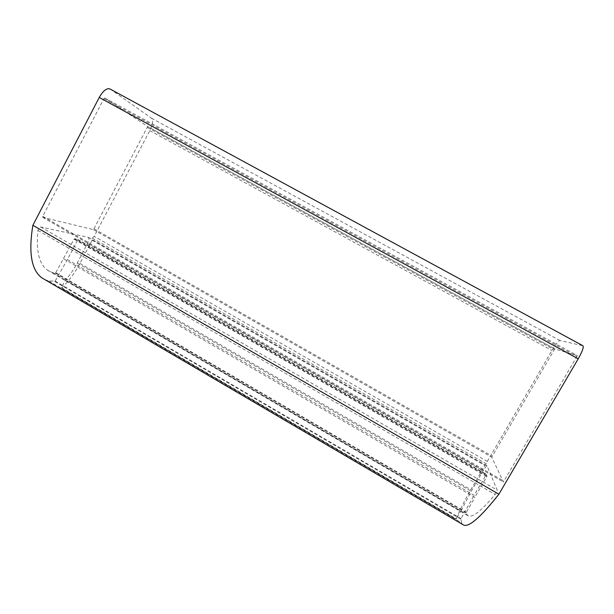 <?xml version="1.0" encoding="UTF-8"?>
<svg xmlns="http://www.w3.org/2000/svg" width="614" height="614" viewBox="0 0 614 614"><rect width="100%" height="100%" fill="white"/><g stroke="black" fill="none" stroke-linecap="round" stroke-linejoin="round"><path stroke-width="0.46" stroke-dasharray="3.07 2.3" d="M554.795 348.89L491.714 457.123L503.411 481.982L577.367 355.644L554.795 348.89L147.705 126.538L104.787 97.979L103.919 98.654L42.757 216.328L42.742 217.348L93.489 229.628L147.705 126.538L554.795 348.89M110.152 89.038L151.497 118.21C153.331 120.352 152.771 124.481 149.816 130.621L94.165 236.344L92.292 238.102L92.123 240.227L79.935 263.375C74.785 273.038 68.73 281.22 61.776 287.92L61.446 287.613L65.337 280.214C69.889 275.172 73.872 269.439 77.272 263.015L87.503 243.574C89.038 240.435 89.322 238.355 88.347 237.326L40.731 226.988C39.434 227.241 38.505 228.377 37.945 230.411C35.896 250.888 39.104 264.166 47.57 270.229L53.234 272.877L55.751 272.739L74.025 239.138L74.424 238.769L77.786 239.452L77.755 239.89L67.44 259.553L55.13 281.089L48.836 280.997L44.937 279.662M92.292 238.102L486.311 463.869L487.316 461.406L94.165 236.344M92.123 240.227L484.945 465.481L486.311 463.869M65.337 280.214L460.899 511.193L456.164 518.937C460.032 509.635 464.921 499.903 470.815 489.734L484.945 465.481M61.392 287.997L456.133 519.252L61.431 288.012M53.234 272.877L466.425 514.125L468.513 516.059C472.995 517.495 481.875 510.288 495.153 494.431C496.442 492.62 497.125 491.192 497.202 490.141L487.086 465.919C486.349 465.995 485.022 467.645 483.095 470.861L471.222 491.246L460.899 511.193M63.695 258.832L474.829 497.309L466.356 512.345L466.425 514.125M67.44 259.553L474.115 495.329L486.434 474.346L486.902 476.617L474.829 497.309M77.809 239.468L486.434 474.346L77.786 239.452M48.836 280.997L461.459 522.752L460.991 518.607L474.115 495.329M462.572 524.433L461.459 522.752M487.316 461.406L551.948 350.487C555.716 344.216 558.387 340.893 559.945 340.517L582.847 345.72M147.575 127.535L554.15 349.688M94.241 228.93L492.113 456.133M93.489 229.628L491.714 457.123M42.742 217.348L503.38 481.959M42.757 216.328L504.056 481.23M103.919 98.654L576.991 356.696M104.787 97.979L577.367 355.644M79.935 263.375L470.815 489.734M61.776 287.92L456.164 518.937M61.592 288.02L456.11 519.137M61.446 287.613L456.379 518.945M77.272 263.015L471.222 491.246M87.503 243.574L483.095 470.861M87.971 237.165L487.217 466.049M40.731 226.988L497.202 490.141M37.945 230.411L495.153 494.431M55.36 273.084L466.156 512.851M55.751 272.739L466.356 512.345M74.025 239.138L486.902 476.617M74.424 238.769L487.117 476.096M77.755 239.89L486.158 474.683M55.13 281.089L460.991 518.607M54.746 281.442L460.792 519.106M110.198 89.076L582.816 345.713M151.497 118.21L559.945 340.517M149.816 130.621L551.948 350.487M42.673 217.31L503.411 481.982M88.347 237.326L487.086 465.919M47.57 270.229L468.513 516.059"/><path stroke-width="0.92" d="M44.937 279.662L41.975 277.927C31.414 270.283 28.374 252.738 32.872 225.292L99.245 97.457C103.236 90.565 106.874 87.756 110.152 89.038L582.847 345.72C583.998 346.887 582.448 351.254 578.204 358.837L498.883 494.201C481.176 516.65 469.51 526.981 463.885 525.2L462.572 524.433M32.872 225.292L498.883 494.201M99.245 97.457L578.204 358.837M41.975 277.927L463.885 525.2"/></g></svg>

